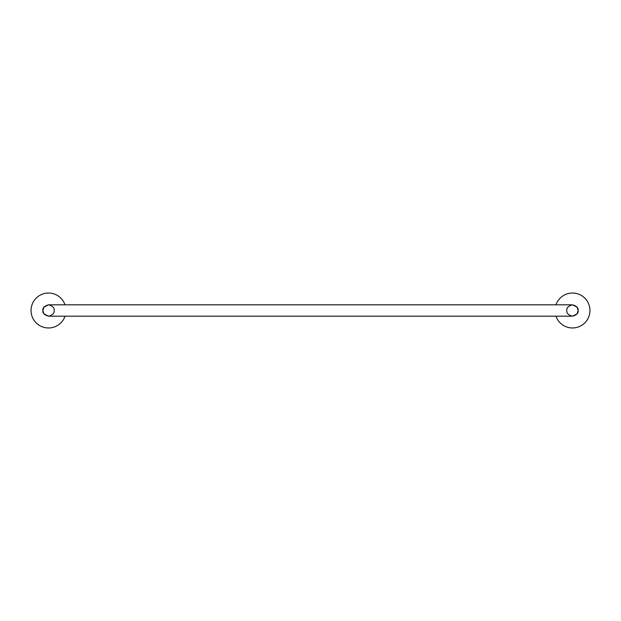 <?xml version="1.0" encoding="UTF-8"?>
<svg xmlns="http://www.w3.org/2000/svg" width="621" height="621" viewBox="0 0 621 621"><rect width="100%" height="100%" fill="white"/><g stroke="black" fill="none" stroke-linecap="round" stroke-linejoin="round"><path stroke-width="0.93" d="M65.034 304.826A17.466 17.466 0 0 0 31.05 310.5A17.466 17.466 0 0 0 65.034 316.174M555.966 316.174A17.466 17.466 0 0 0 589.95 310.5A17.466 17.466 0 0 0 555.966 304.826M42.841 310.5C42.515 307.814 44.409 305.928 48.516 304.826C52.622 305.928 54.516 307.814 54.19 310.5C54.516 313.186 52.622 315.072 48.516 316.174C44.409 315.072 42.515 313.186 42.841 310.5L43.975 313.908L48.516 316.174L572.484 316.174L577.025 313.908L578.159 310.5C578.485 313.186 576.591 315.072 572.484 316.174C568.378 315.072 566.484 313.186 566.81 310.5C566.484 307.814 568.378 305.928 572.484 304.826C576.591 305.928 578.485 307.814 578.159 310.5L577.025 307.092L572.484 304.826L48.516 304.826L43.975 307.092L42.841 310.5"/></g></svg>

